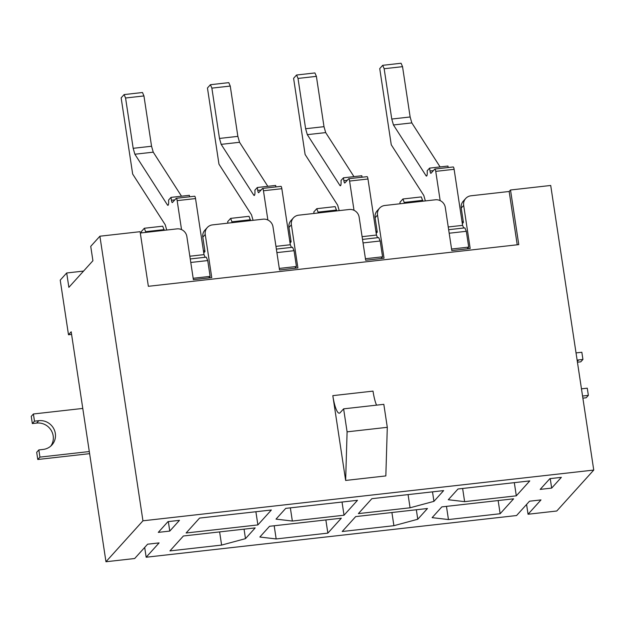 <?xml version="1.0" encoding="UTF-8"?>
<svg xmlns="http://www.w3.org/2000/svg" width="625" height="625" viewBox="0 0 625 625"><rect width="100%" height="100%" fill="white"/><g stroke="black" fill="none" stroke-linecap="round" stroke-linejoin="round"><path stroke-width="0.94" d="M550.234 478.609L551.672 488.094L540.18 489.391L549.883 478.648L561.367 477.352L551.672 488.094M529.508 501.211L540.992 499.914L528.055 514.242L556.773 511.008L593.75 470.062L142.945 520.805L105.961 561.75L134.68 558.516L147.617 544.195L159.102 542.898L146.164 557.227L516.57 515.531L529.508 501.211M526.578 504.453L528.055 514.242M144.688 547.438L146.164 557.227M105.961 561.75L71.188 331.773L68.492 334.758L71.586 334.414M462.141 222.352L463.219 221.156M169.773 531.086L158.289 532.375L167.992 521.633L179.477 520.336L169.773 531.086L168.336 521.594M513.617 498.812L441.828 506.891L432.125 517.641L448.453 519.555L500.141 513.734L513.617 498.812M427.477 508.508L355.688 516.594L342.211 531.516L393.898 525.695L417.773 519.25L427.477 508.508M341.328 518.203L269.547 526.289L259.844 537.031L276.172 538.945L327.852 533.125L341.328 518.203M255.188 527.906L183.406 535.984L169.93 550.906L221.617 545.086L245.484 538.648L255.188 527.906M458 488.992L448.297 499.734L464.625 501.648L516.312 495.828L529.789 480.906L458 488.992M371.859 498.688L358.383 513.609L410.07 507.789L433.938 501.352L443.641 490.602L371.859 498.688M285.719 508.383L276.016 519.125L292.344 521.039L344.023 515.219L357.5 500.297L285.719 508.383M199.578 518.078L186.102 533L257.883 524.922L271.359 510L199.578 518.078M289.852 241.742L290.93 240.547M517.227 244.789L509.164 191.484L470.977 195.789A8.859 8.523 42.1 0 0 463.664 205.383L470.188 248.5L451.805 250.57L445.289 207.445A8.859 8.523 42.1 0 0 435.367 199.797L384.828 205.484A8.859 8.523 42.1 0 0 377.523 215.078L384.039 258.195L365.664 260.266L359.141 217.141A8.859 8.523 42.1 0 0 349.227 209.492L298.688 215.18A8.859 8.523 42.1 0 0 291.383 224.773L297.898 267.891L279.523 269.961L273 226.844A8.859 8.523 42.1 0 0 263.086 219.188L212.547 224.875A8.859 8.523 42.1 0 0 205.234 234.469L211.758 277.586L193.383 279.656L186.859 236.539A8.859 8.523 42.1 0 0 176.945 228.883L140.297 233.008M203.75 252.898L204.984 251.523L202.813 237.156A8.859 8.523 -137.9 0 1 204.852 230.242L207.273 227.562M291.383 224.773L288.953 227.461L291.125 241.828L290.047 243.023M377.523 215.078L375.094 217.758L377.266 232.133L376.188 233.328M463.664 205.383L461.234 208.062L463.414 222.438L462.336 223.633M288.953 227.461A8.859 8.523 -137.9 0 1 290.992 220.547L293.414 217.859M375.094 217.758A8.859 8.523 -137.9 0 1 377.133 210.852L379.562 208.164M461.234 208.062A8.859 8.523 -137.9 0 1 463.273 201.156L465.703 198.469M509.164 191.484L510.508 189.992L518.773 244.617L148.359 286.305L140.102 231.688L99.898 236.211L90.734 246.359L92.914 260.734L68.867 287.352L66.695 272.977L83.562 271.078M376 232.047L377.078 230.852M203.555 251.617L204.789 250.242M68.492 334.758L60.227 280.141L66.695 272.977M510.508 189.992L550.711 185.469L593.75 470.062M99.898 236.211L142.945 520.805M332.812 395.648L345.641 480.445L347.094 431.844L343.617 408.852L340.117 412.727A22.156 4.594 83.6 0 1 339.336 413.18A22.156 4.594 83.6 0 1 332.812 395.648L373.016 391.117A22.156 4.594 83.6 0 0 376.539 405.141M347.094 431.844L387.297 427.32L385.836 475.922L345.641 480.445M255.891 511.734L257.883 524.922M290.352 507.859L292.344 521.039M342.031 502.039L344.023 515.219M410.07 507.789L408.078 494.609M432.508 491.859L433.938 501.352M462.633 488.469L464.625 501.648M514.312 482.648L516.312 495.828M221.617 545.086L219.617 531.906M244.055 529.156L245.484 538.648M274.18 525.766L276.172 538.945M325.859 519.945L327.852 533.125M393.898 525.695L391.906 512.516M416.336 509.766L417.773 519.25M446.461 506.375L448.453 519.555M498.148 500.555L500.141 513.734M387.297 427.32L383.82 404.328L343.617 408.852M576.031 352.906L581.844 352.258L582.93 359.445L580.773 361.828L577.438 362.203M581.453 388.766A14.766 14.211 42.1 0 0 582.969 388.672L587.273 388.188L588.359 395.375L586.203 397.766L582.875 398.141M588.359 395.375L582.555 396.031M582.93 359.445L578.625 359.93A14.766 14.211 42.1 0 0 577.133 360.172M39.93 457.109L38.844 449.922L36.688 452.305L37.773 459.492L39.93 457.109L89.297 451.547M89.617 453.656L37.773 459.492M50.789 446.094A14.766 14.211 -137.9 0 0 51.125 430.25A14.766 14.211 -137.9 0 0 36.641 423.078L32.336 423.562L31.25 416.375L33.406 413.984L82.773 408.43M38.844 449.922L43.148 449.438A14.766 14.211 42.1 0 0 51.938 444.961A14.766 14.211 42.1 0 0 53.695 428.586A14.766 14.211 42.1 0 0 38.797 420.688L34.492 421.172L33.406 413.984M32.336 423.562L34.492 421.172M164.273 230.305L162.703 226.188L144.328 228.258L145.891 232.375M141.562 232.867L141.359 231.539L144.328 228.258M164.164 229.609L145.789 231.672M166.727 230.031L165.219 224.742L132.664 174.047L121.148 97.867L124.109 94.586L125.57 98L133.18 148.312L134.867 154.234L167.422 204.93A5.906 1.227 -96.4 0 0 167.938 205.336A5.906 1.227 -96.4 0 0 168.57 200.07L171 197.383L171.43 200.258A2.953 0.609 -96.4 0 0 172.305 202.594A2.953 0.609 -96.4 0 0 172.406 202.539L176.18 198.359A2.953 0.609 -96.4 0 1 176.281 198.297A2.953 0.609 -96.4 0 1 177.156 200.633L181.531 229.602M177.156 200.633L195.531 198.57L204.008 254.625L189.836 256.219M190.25 258.953L206.273 257.148L207.734 260.562L210.125 276.375L208.727 277.93M207.734 260.562L190.781 262.469M193.172 278.281L210.125 276.375M124.109 94.586L142.484 92.516L143.945 95.938L151.555 146.242L133.18 148.312M143.945 95.938L125.57 98M134.867 154.234L153.242 152.164L181.516 196.203M171 197.383L189.375 195.312L189.602 196.797M153.242 152.164L151.555 146.242M195.531 198.57A2.953 0.609 -96.4 0 0 194.656 196.227L176.281 198.297M205.141 257.273L204.008 254.625M250.602 220.594L249.008 216.312L230.633 218.383L232.219 222.656M227.891 223.148L227.664 221.664L230.633 218.383M250.469 219.734L232.094 221.797M253.07 220.312L251.523 214.867L218.969 164.172L207.453 87.992L210.414 84.711L211.875 88.125L219.484 138.438L221.172 144.359L253.719 195.055A5.906 1.227 -96.4 0 0 254.242 195.461A5.906 1.227 -96.4 0 0 254.875 190.195L257.297 187.508L257.734 190.383A2.953 0.609 -96.4 0 0 258.602 192.719A2.953 0.609 -96.4 0 0 258.711 192.664L262.484 188.484A2.953 0.609 -96.4 0 1 262.586 188.422A2.953 0.609 -96.4 0 1 263.453 190.758L267.875 220M263.453 190.758L281.836 188.695L290.312 244.75L275.953 246.367M276.367 249.094L292.578 247.273L294.039 250.688L296.43 266.5L294.867 268.234M294.039 250.688L276.898 252.617M279.289 268.43L296.43 266.5M210.414 84.711L228.789 82.641L230.25 86.062L237.859 136.367L219.484 138.438M230.25 86.062L211.875 88.125M221.172 144.359L239.547 142.289L267.82 186.328M257.297 187.508L275.68 185.438L275.898 186.922M239.547 142.289L237.859 136.367M281.836 188.695A2.953 0.609 -96.4 0 0 280.961 186.352L262.586 188.422M291.445 247.398L290.312 244.75M336.742 210.898L335.148 206.617L316.773 208.688L318.359 212.961M314.031 213.453L313.805 211.969L316.773 208.688M336.609 210.031L318.234 212.102M339.211 210.617L337.664 205.172L305.109 154.477L293.594 78.297L296.555 75.016L298.016 78.43L305.625 128.734L307.312 134.656L339.867 185.359A5.906 1.227 -96.4 0 0 340.383 185.766A5.906 1.227 -96.4 0 0 341.016 180.5L343.445 177.812L343.875 180.688A2.953 0.609 -96.4 0 0 344.75 183.023A2.953 0.609 -96.4 0 0 344.852 182.969L348.625 178.789A2.953 0.609 -96.4 0 1 348.727 178.727A2.953 0.609 -96.4 0 1 349.594 181.062L354.016 210.297M349.594 181.062L367.977 179L376.453 235.055L362.094 236.672M362.508 239.398L378.719 237.578L380.18 240.992L382.57 256.805L381.008 258.539M380.18 240.992L363.039 242.922M365.438 258.734L382.57 256.805M296.555 75.016L314.93 72.945L316.391 76.359L324 126.672L305.625 128.734M316.391 76.359L298.016 78.43M307.312 134.656L325.688 132.594L353.961 176.625M343.445 177.812L361.82 175.742L362.047 177.227M325.688 132.594L324 126.672M367.977 179A2.953 0.609 -96.4 0 0 367.102 176.656L348.727 178.727M377.586 237.703L376.453 235.055M422.883 201.195L421.289 196.922L402.914 198.992L404.508 203.266M400.172 203.758L399.945 202.273L402.914 198.992M422.75 200.336L404.375 202.406M425.359 200.922L423.805 195.477L391.258 144.781L379.734 68.602L382.695 65.32L384.156 68.734L391.766 119.039L393.453 124.961L426.008 175.664A5.906 1.227 -96.4 0 0 426.531 176.07A5.906 1.227 -96.4 0 0 427.156 170.805L429.586 168.117L430.016 170.992A2.953 0.609 -96.4 0 0 430.891 173.328A2.953 0.609 -96.4 0 0 430.992 173.266L434.766 169.094A2.953 0.609 -96.4 0 1 434.867 169.031A2.953 0.609 -96.4 0 1 435.742 171.367L440.164 200.602M435.742 171.367L454.117 169.297L462.594 225.359L448.242 226.977M448.648 229.703L464.859 227.875L466.32 231.297L468.719 247.109L467.148 248.844M466.32 231.297L449.188 233.227M451.578 249.031L468.719 247.109M382.695 65.32L401.078 63.25L402.539 66.664L410.141 116.977L391.766 119.039M402.539 66.664L384.156 68.734M393.453 124.961L411.828 122.898L440.102 166.93M429.586 168.117L447.961 166.047L448.187 167.531M411.828 122.898L410.141 116.977M454.117 169.297A2.953 0.609 -96.4 0 0 453.25 166.961L434.867 169.031M463.727 228.008L462.594 225.359M205.234 234.469L202.813 237.156M577.312 361.375L578.625 359.93M36.641 423.078L38.797 420.688M167.422 204.93L168.359 204.82M171.43 200.258L174.805 199.883M253.719 195.055L254.664 194.945M257.734 190.383L261.109 190.008M339.867 185.359L340.805 185.25M343.875 180.688L347.25 180.305M426.008 175.664L426.945 175.555M430.016 170.992L433.391 170.609"/></g></svg>

